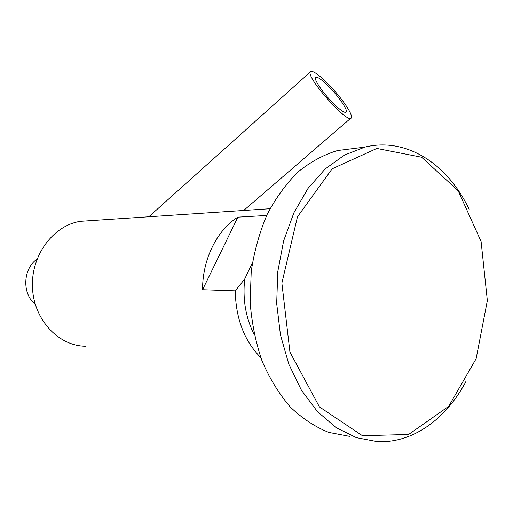<?xml version="1.0" encoding="UTF-8"?>
<svg xmlns="http://www.w3.org/2000/svg" width="513" height="513" viewBox="0 0 513 513"><rect width="100%" height="100%" fill="white"/><g stroke="black" fill="none" stroke-linecap="round" stroke-linejoin="round"><path stroke-width="0.77" d="M335.957 105.947C325.582 96.463 313.674 79.868 315.533 77.63C316.656 76.334 320.195 78.444 326.153 83.946C336.329 93.353 347.974 109.487 346.269 111.956C345.268 113.296 341.831 111.295 335.957 105.947M85.703 346.243C58.456 346.089 33.678 319.676 32.466 287.434C30.953 255.218 53.358 225.399 80.426 221.321L89.621 220.712M254.281 334.816C245.753 317.957 242.553 299.368 244.695 279.046L235.243 290.845C235.82 318.714 244.342 340.972 260.796 357.619M235.243 290.845L202.564 289.723C202.436 259.245 217.07 229.991 237.885 217.153L266.677 215.466M324.582 80.426C338.105 92.956 353.579 114.373 351.341 117.714C349.353 125.954 305.774 77.348 310.359 71.935C311.878 70.223 316.624 73.051 324.582 80.426M35.269 304.376C21.867 293.859 22.886 268.716 37.039 259.103M202.564 289.723L237.885 217.153M252.422 262.714L244.695 279.046M469.177 209.445C447.977 164.365 406.655 136.824 364.935 147.09L344.409 155.106L325.12 169.014L307.992 188.451L293.904 212.754L283.631 240.911L277.777 271.653L276.687 303.497L280.444 334.874L288.845 364.236L301.4 390.188L317.412 411.58L336.041 427.566L356.343 437.647L377.376 441.642C413.036 443.392 446.631 418.582 466.182 380.992M476.128 358.715L448.67 406.36L408.598 434.479L362.441 435.704L319.452 406.918L289.941 352.078L281.874 283.105L297.469 216.813L332.161 168.828L376.863 148.449L421.609 157.228L458.192 190.791L481.098 241.552L487.35 300.631L476.128 358.715M349.59 436.351L328.756 432.388C315.053 426.893 302.221 418.422 290.268 406.989C279.085 393.965 269.691 378.652 262.079 361.056C255.718 342.453 251.729 322.844 250.132 302.228L251.229 271.396C254.288 251.088 259.61 232.075 267.202 214.351C275.93 197.768 286.222 183.622 298.085 171.913C310.583 161.826 323.729 154.708 337.522 150.553L354.214 148.443M346.269 111.956L345.8 112.36M80.426 221.321L270.011 208.727M310.359 71.935L148.828 216.781M350.712 118.253L243.694 210.477M337.522 150.553L364.935 147.09"/></g></svg>
